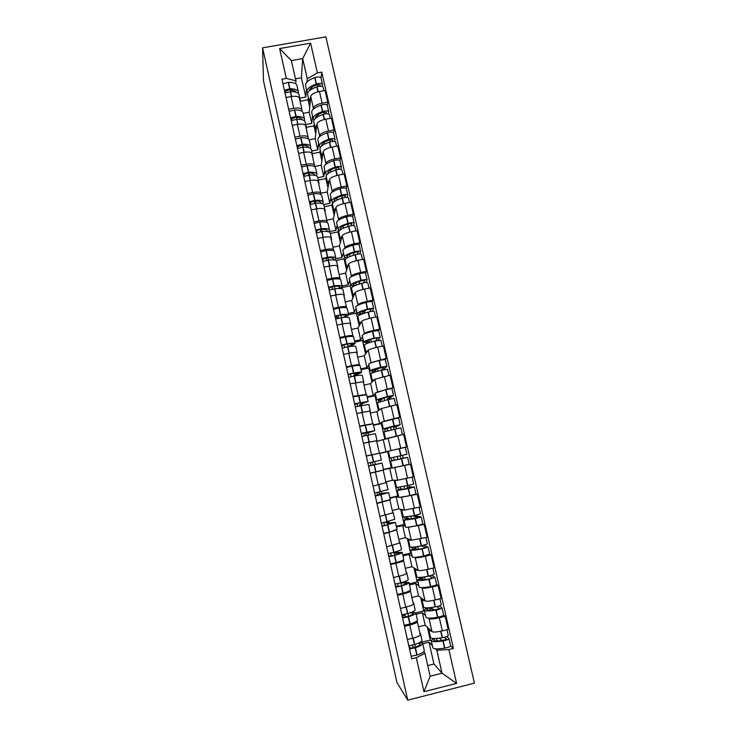 <?xml version="1.0" encoding="UTF-8"?>
<svg xmlns="http://www.w3.org/2000/svg" width="737" height="737" viewBox="0 0 737 737"><rect width="100%" height="100%" fill="white"/><g stroke="black" fill="none" stroke-linecap="round" stroke-linejoin="round"><path stroke-width="1.11" d="M407.727 700.15L474.416 683.144L325.874 36.85L262.584 47.85L407.727 700.15L396.948 682.545L263.478 80.794L262.584 47.85M418.496 626.837L425.185 625.188L432.011 631.655C433.439 632.374 436.875 632.106 442.32 630.872L448.16 629.426L445.176 616.325L439.335 617.763C433.89 618.997 430.472 619.292 429.063 618.647L428.473 618.131M416.755 621.061L417.335 621.659C417.262 622.608 414.728 623.732 409.744 625.05L412.702 638.214C417.686 636.879 420.21 635.709 420.274 634.695L417.354 621.761M412.702 638.214L407.395 639.523M443.628 615.119L445.176 616.325M402.19 615.874L404.659 615.266M429.947 609.075L431.808 608.624L431.55 607.481M409.744 625.05L404.447 626.349M425.581 615.579L422.365 612.76L416.129 614.289M411.882 597.477L418.552 595.855L425.056 600.977C426.437 601.521 429.846 601.171 435.281 599.946L441.104 598.518L438.137 585.51L432.315 586.919C426.889 588.144 423.489 588.531 422.126 588.052L421.546 587.638M400.44 608.44L405.728 607.15C410.712 605.86 413.245 604.791 413.346 603.944L410.445 591.074M436.654 584.57L438.137 585.51M396.727 586.615L398.173 586.265M409.864 590.512L410.426 590.991C410.316 591.765 407.764 592.797 402.789 594.068L397.501 595.349M418.809 585.685L415.751 583.501L409.523 585.003M405.313 568.291L411.955 566.707L418.146 570.493C419.491 570.871 422.863 570.438 428.28 569.213L434.093 567.822L431.145 554.887L425.332 556.269C419.924 557.494 416.562 557.955 415.235 557.66L414.645 557.338M393.521 577.55L398.8 576.288C403.775 575.035 406.327 574.068 406.455 573.395L403.572 560.581M429.717 554.224L431.145 554.887M403.001 560.166L403.554 560.525C403.406 561.133 400.854 562.055 395.88 563.289L390.61 564.551M412.084 555.974L409.182 554.427L402.964 555.901M398.772 539.291L405.405 537.734L411.283 540.212L427.128 537.31L424.19 524.468L407.764 527.241M386.649 546.863L399.62 543.031L396.746 530.29M422.808 524.071L424.19 524.468M396.174 530.014L383.756 533.947M405.405 526.448L402.651 525.527L396.451 526.973M392.277 510.465L398.901 508.935L404.466 510.115L420.201 507.001L417.289 494.232L400.845 497.355M379.822 516.379L392.821 512.869L389.965 500.183M415.898 494.122L417.289 494.232M389.348 500.054L376.948 503.537M398.763 497.107L396.156 496.802L389.965 498.23M385.82 481.823L392.425 480.312L397.685 480.22L413.328 476.885L410.426 464.199L393.18 467.829M373.042 486.088L386.013 482.68M408.519 464.457L410.426 464.199M383.498 469.533L391.964 467.608M382.144 470.381L370.186 473.329M392.158 467.949L383.526 469.653M379.831 453.246L406.492 446.954L403.609 434.351L376.699 441.343M366.307 455.991L377.491 453.623M388.408 451.376L379.841 453.301M403.572 447.746L406.492 446.954M376.552 440.689L363.47 443.315M383.562 421.371L399.703 417.225L396.838 404.696L381.444 408.538L376.911 411.67L370.343 413.116M373.447 424.945L379.601 423.582L381.84 422.329M359.61 426.078L372.139 423.839M381.351 423.582L373.53 425.304L381.324 423.591L384.871 439.252M398.459 417.87L399.703 417.225M372.673 423.489L369.873 411.043L356.791 413.485M377.114 392.075L392.95 387.671L390.113 375.225L374.811 379.279L370.573 383.636L364.014 385.055M367.109 396.81L373.244 395.474L375.336 393.632M352.959 396.359L365.644 394.516M391.863 388.546L392.95 387.671M366.049 394.055L363.258 381.711L350.149 383.848M370.591 362.982L386.243 358.311L383.424 345.948L377.712 347.155C372.415 348.343 369.255 349.356 368.214 350.195L364.271 355.768L357.731 357.159M360.808 368.85L366.934 367.533L368.887 365.11M346.344 366.833L351.531 365.727C356.45 364.723 359.094 364.437 359.472 364.87L359.112 365.386M385.248 359.426L386.243 358.311M359.453 364.815L356.69 352.562C356.303 352.065 353.649 352.314 348.739 353.299L343.562 354.396M364.087 334.082L364.437 333.502C365.451 332.571 368.592 331.512 373.88 330.333L379.583 329.135L376.773 316.846L371.079 318.034C365.801 319.213 362.668 320.3 361.674 321.295L358.007 328.066L351.485 329.43M354.543 341.047L360.651 339.766L362.466 336.763M339.775 337.491L344.953 336.404C349.854 335.436 352.516 335.243 352.922 335.823L352.618 336.44M378.652 330.489L379.583 329.135M352.903 335.75L350.167 323.589C349.743 322.944 347.081 323.101 342.18 324.05L337.012 325.128M357.602 305.367L357.906 304.703C358.882 303.626 362.005 302.492 367.266 301.313L372.959 300.143L370.167 287.927L364.483 289.088C359.223 290.267 356.118 291.428 355.16 292.58L351.779 300.521L345.266 301.866M348.315 313.418L354.405 312.156L356.091 308.582M333.244 308.333L338.412 307.265C343.304 306.334 345.975 306.233 346.418 306.96L346.15 307.679M364.686 313.133L364.364 311.723L362.54 312.101M337.85 317.223L335.611 317.684M372.102 301.737L372.959 300.143M346.399 306.868L343.682 294.809C343.221 294.008 340.549 294.072 335.657 294.993L330.498 296.053M351.144 276.826L351.42 276.089C352.36 274.855 355.455 273.648 360.697 272.478L366.381 271.327L363.608 259.194L357.933 260.336C352.691 261.506 349.614 262.74 348.693 264.039L345.589 273.151L339.094 274.468M342.125 285.947L348.205 284.712L349.753 280.576M326.758 279.36L331.908 278.31C336.8 277.407 339.481 277.398 339.96 278.282L339.72 279.102M365.58 273.16L366.381 271.327M339.932 278.171L337.233 266.195C336.745 265.256 334.054 265.228 329.172 266.112L324.022 267.153M344.732 248.461L344.98 247.65C345.874 246.259 348.942 244.988 354.175 243.818L359.84 242.694L357.086 230.635L351.429 231.75C346.197 232.91 343.147 234.219 342.263 235.665L339.435 245.937L332.958 247.227M335.777 258.687L342.032 257.434L343.451 252.736M320.309 250.562L325.45 249.539C330.333 248.673 333.023 248.747 333.529 249.769L333.327 250.691M359.103 244.767L359.84 242.694M333.502 249.65L330.83 237.765C330.305 236.678 327.606 236.568 322.732 237.415L317.601 238.429M338.357 220.28L338.569 219.386C339.435 217.848 342.475 216.503 347.689 215.342L353.345 214.237L350.6 202.251L344.953 203.348C339.748 204.508 336.717 205.881 335.869 207.475L333.327 218.889L326.86 220.151M329.485 229.898L328.057 223.56C327.698 222.159 324.962 221.644 319.84 222.03L321.332 228.673C326.454 228.267 329.19 228.746 329.54 230.119L328.499 231.75L335.906 230.312L337.187 225.071M313.907 221.948L319.029 220.943C323.902 220.105 326.611 220.271 327.145 221.441L326.97 222.463M352.664 216.549L353.345 214.237M327.117 221.303L324.455 209.511C323.912 208.285 321.194 208.083 316.33 208.903L311.207 209.898M332.009 192.265L332.203 191.288C333.032 189.612 336.044 188.193 341.24 187.041L346.878 185.954L344.161 174.043L338.532 175.12C333.336 176.272 330.333 177.718 329.522 179.46L327.246 191.989L320.798 193.232M323.7 204.536L329.808 203.348L330.959 197.562M307.541 193.509L312.654 192.523C317.518 191.721 320.236 191.979 320.807 193.287L320.65 194.402M346.261 188.506L346.878 185.954M320.77 193.131L318.126 181.422C317.546 180.058 314.828 179.773 309.964 180.556L304.86 181.532M325.708 164.415L325.874 163.374C326.666 161.55 329.651 160.058 334.838 158.906L340.466 157.847L337.758 146.009L332.138 147.059C326.961 148.211 323.985 149.731 323.211 151.61L321.194 165.254L314.413 166.534M317.721 177.7L323.755 176.548L324.768 170.229M301.212 165.245L306.316 164.287C311.171 163.513 313.898 163.854 314.496 165.3L314.367 166.516M339.895 160.638L340.466 157.847M314.459 165.134L311.843 153.517C311.226 152.006 308.499 151.638 303.644 152.393L298.549 153.342M319.443 136.75L319.591 135.626C320.337 133.655 323.303 132.098 328.472 130.956L334.082 129.915L331.392 118.15L325.791 119.182C320.623 120.324 317.675 121.909 316.938 123.936L315.187 138.676L309.135 139.8M311.714 151.03L317.73 149.906L318.624 143.052M294.92 137.165L300.014 136.216C304.86 135.479 307.596 135.903 308.232 137.487L308.13 138.796M333.575 132.936L334.082 129.915M308.186 137.303L305.588 125.769C304.943 124.129 302.207 123.669 297.361 124.396L292.276 125.327M313.216 109.242L313.336 108.044C314.054 105.935 316.984 104.313 322.143 103.171L327.744 102.157L325.072 90.458L319.48 91.471C314.33 92.604 311.401 94.262 310.701 96.427L309.218 112.254L303.22 113.341M305.735 124.516L311.742 123.411L312.506 116.041M288.674 109.251L293.75 108.33C298.596 107.62 301.341 108.127 302.004 109.85L301.921 111.25M327.292 105.4L327.744 102.157M301.958 109.647L299.379 98.205C298.706 96.427 295.952 95.884 291.115 96.575L286.039 97.487M311.742 123.411L309.218 112.254M317.73 149.906L315.187 138.676M323.755 176.548L321.194 165.254M329.808 203.348L327.246 191.989M335.906 230.312L333.327 218.889M342.032 257.434L339.435 245.937M348.205 284.712L345.589 273.151M354.405 312.156L351.779 300.521M360.651 339.766L358.007 328.066M366.934 367.533L364.271 355.768M373.244 395.474L370.573 383.636M379.601 423.582L376.911 411.67M385.995 451.864L383.286 439.878M392.425 480.312L389.698 468.253M398.901 508.935L396.156 496.802M405.405 537.734L402.651 525.527M411.955 566.707L409.182 554.427M418.552 595.855L415.751 583.501M425.185 625.188L422.365 612.76M427.727 665.575L433.955 664.009L442.034 673.194L436.829 650.255L435.447 648.818M432.389 645.667L429.026 642.194L422.762 643.751M433.955 664.009L429.026 642.194M423.692 651.812L424.945 653.231L430.122 676.207L442.034 673.194L456.581 683.402L423.932 691.721L416.294 657.68L424.945 653.231M299.793 98.159L305.781 97.072L301.415 77.763L302.695 58.582L291.364 60.581L295.924 80.803L286.306 78.408L281.939 79.181L411.716 658.823L416.294 657.68M286.306 78.408L279.618 48.568L310.618 43.161L317.398 72.88L307.274 78.776L302.695 58.582L310.618 43.161M436.829 650.255L448.861 649.537L453.393 648.394L321.728 72.106L317.398 72.88M448.861 649.537L456.581 683.402M301.415 77.763L295.473 78.822M305.781 97.072L306.426 89.186M307.016 81.899L307.274 78.776M295.924 80.803L295.758 83.871M450.648 645.852L453.393 648.394M305.588 85.464L305.505 85.124C305.505 82.406 308.582 79.909 314.717 77.634L314.966 77.551C318.32 76.63 320.346 76.795 321.046 78.048L321.728 72.106M424.604 576.896L425.231 579.632M417.704 546.504L418.34 549.314M410.841 516.305L411.495 519.189M404.023 486.291L404.696 489.257M397.252 456.479L397.943 459.51M390.536 426.935L391.209 429.874M383.866 397.584L384.511 400.412M377.243 368.408L377.86 371.135M370.656 339.425L371.255 342.042M423.932 691.721L430.122 676.207M291.364 60.581L279.618 48.568M419.795 632.576L420.09 633.894M418.349 643.18L420.191 643.917C420.366 644.893 418.358 646.109 414.166 647.583L410.398 648.081L408.906 646.257M409.505 648.965L415.428 647.759C420.486 645.99 422.9 644.516 422.679 643.346L419.906 642.406M420.394 633.221L421.969 640.204C422.181 641.356 419.768 642.811 414.719 644.58L408.795 645.778M422.716 643.53L424.291 650.513C424.521 651.729 422.117 653.24 417.068 655.036L411.135 656.243M433.338 638.491L431.265 640.693C432.195 641.918 436.074 641.991 442.9 640.923L443.167 640.877C446.797 640.149 448.732 639.384 448.99 638.583L446.742 636.547M448.999 638.647L450.629 645.796C450.39 646.616 448.446 647.399 444.816 648.127L444.549 648.173C437.714 649.223 433.817 649.113 432.877 647.832L432.84 647.648M446.963 629.72L448.271 635.423C448.013 636.215 446.069 636.971 442.449 637.698L442.172 637.754C435.355 638.822 431.477 638.767 430.555 637.569L430.519 637.394M444.448 637.275L446.484 639.145L443.388 640.306C437.732 641.19 434.508 641.135 433.734 640.121L435.07 638.518M436.608 638.445L437.17 640.932M414.848 644.534L415.438 647.132M427.423 627.307L430.316 640.084L420.689 642.48M431.366 641.153L430.316 640.084M431.633 631.296L428.943 630.439L429.524 629.297M441.97 640.527L439.455 638.159M413.908 647.666L411.946 645.345M412.95 602.221L413.199 603.299M410.094 612.825L413.319 613.387C413.457 614.197 411.43 615.294 407.239 616.676L403.489 617.228L402.07 615.754M402.577 618.002L408.473 616.786C413.531 615.119 415.972 613.792 415.797 612.816L411.817 612.152M413.521 602.728L415.088 609.702C415.263 610.66 412.821 611.968 407.764 613.617L401.868 614.842M415.825 612.972L417.4 619.946C417.593 620.969 415.152 622.323 410.104 624.018L404.198 625.234M426.714 607.859L427.027 608.117C425.074 609.02 424.19 609.739 424.383 610.291C425.258 611.277 429.091 611.213 435.88 610.07L436.147 610.024C439.759 609.278 441.703 608.569 441.979 607.887L439.335 605.878M441.997 607.942L443.619 615.054C443.342 615.764 441.399 616.482 437.787 617.219L437.52 617.274C430.721 618.389 426.87 618.435 425.986 617.385L425.949 617.228M439.906 598.812L441.27 604.755C440.984 605.418 439.04 606.127 435.429 606.864L435.162 606.919C428.372 608.062 424.549 608.154 423.674 607.177L423.646 607.039M436.995 606.542L439.482 608.449L436.387 609.536C430.758 610.485 427.58 610.54 426.843 609.72C426.677 609.213 427.571 608.55 429.524 607.712M429.634 607.703L430.215 610.282M407.902 613.58L408.501 616.252M420.689 597.532L423.711 610.918L415.806 612.852M424.715 611.784L423.711 610.918M424.724 600.71L422.071 600.102L422.706 599.126M434.001 609.923L431.689 608.071M404.42 614.483L406.308 616.952M406.151 572.05L406.345 572.907M406.695 572.437L408.261 579.383C408.39 580.148 405.921 581.309 400.864 582.866L406.483 583.05C406.594 583.704 404.549 584.681 400.348 585.979L396.626 586.578L395.29 585.436M395.695 587.251L401.564 586.007C406.631 584.45 409.09 583.271 408.961 582.488L403.139 582.147M399.353 576.15L400.864 582.866L394.986 584.1M408.989 582.608L410.555 589.563C410.702 590.392 408.243 591.608 403.176 593.193L397.298 594.427M419.058 577.421L420.247 578.204L417.538 580.074C418.367 580.848 422.154 580.627 428.897 579.42L435.023 577.393L431.771 575.45M435.033 577.43L436.645 584.515C436.35 585.104 434.397 585.768 430.804 586.523L430.528 586.569C423.766 587.767 419.97 587.951 419.141 587.131L419.104 587.002M432.905 568.107L434.305 574.28L428.188 576.288C421.444 577.495 417.658 577.734 416.838 576.988L416.82 576.868M429.385 576.048L432.536 577.955L429.422 578.96C423.83 579.964 420.689 580.148 419.998 579.512L422.826 577.725L423.305 579.826M401.029 582.976L401.619 585.574M413.991 567.951L417.151 581.926L409.256 583.833M418.109 582.589L417.151 581.926M417.861 570.318L415.253 569.95L415.926 569.139M425.618 579.577L425.148 579.273M422.826 577.725L422.043 577.228M397.519 583.704L398.395 586.459M399.399 542.073L399.537 542.699M393.263 552.51L394.332 553.137L399.703 552.907C399.776 553.404 397.704 554.252 393.503 555.468L389.799 556.122L388.546 555.32M388.85 556.684L394.7 555.431C399.767 553.966 402.255 552.943 402.162 552.345L396.617 552.483L395.529 551.866M399.905 542.331L401.472 549.268C401.554 549.839 399.067 550.852 394 552.308L388.15 553.561M402.19 552.437L403.747 559.383C403.848 560.019 401.37 561.087 396.303 562.571L390.444 563.814M411.449 547.222L413.512 548.475L410.749 550.051C411.513 550.603 415.253 550.235 421.969 548.954L428.105 547.094L423.839 545.279M428.114 547.121L429.717 554.16L423.591 556.067C416.866 557.329 413.116 557.66 412.333 557.061L412.305 556.969M425.94 537.595L427.396 543.989L421.26 545.85C414.553 547.13 410.813 547.508 410.048 546.983L410.03 546.9M421.398 545.822L425.627 547.646L422.513 548.586C416.949 549.645 413.844 549.94 413.199 549.489L416.073 547.978L416.433 549.562M394.332 553.137L394.774 555.099M407.34 538.544L410.629 553.109L402.761 554.979M411.541 553.579L410.629 553.109M411.062 540.12L408.464 539.991L409.21 539.337M416.073 547.978L414.028 547.029M390.665 553.119L391.31 555.984M411.522 547.536L413.328 547.112M385.801 522.293L387.671 523.482L392.959 522.957L386.455 525.223L383.019 525.859L381.84 525.389M382.052 526.319L395.419 522.395L389.956 522.874L388.169 521.676M393.162 512.418L394.728 519.336L381.351 523.215M395.428 522.459L396.994 529.387L389.468 532.142L383.636 533.404M404.659 517.236L404.926 518.415L406.815 518.94L403.996 520.221L415.088 518.691L421.232 516.978L416.212 515.789L416.083 515.237M421.232 516.996L422.835 524.007L416.691 525.757C410.002 527.084 406.299 527.563 405.571 527.185L405.553 527.121M419.012 507.277L420.532 513.901L414.378 515.605L403.286 517.116M413.715 515.743L413.853 516.342L418.754 517.54L406.437 519.668L409.367 518.415L409.615 519.493M387.671 523.482L387.966 524.808M400.725 509.322L404.152 524.468L396.294 526.301M405.018 524.744L404.152 524.468M404.355 510.096L401.729 510.225L402.559 509.709M409.367 518.415L407.294 517.862L407.091 516.941M383.857 522.736L384.511 525.665M385.93 522.846L388.307 522.293M413.853 516.342L416.212 515.789M404.926 518.415L407.294 517.862M379.03 492.104L379.417 493.836L386.252 493.191L375.188 495.651M375.299 496.148L388.703 492.638L381.794 493.283L381.397 491.533M386.464 482.689L388.021 489.598L374.608 493.062M388.712 492.675L390.269 499.585L376.874 503.187M397.916 487.443L398.376 489.479L400.163 489.58L397.28 490.575L408.243 488.622L414.406 487.056L409.634 486.899L409.238 485.176M414.406 487.074L416 494.048L409.836 495.642L398.846 497.493L397.28 490.575M412.14 477.152L413.706 484.006L407.543 485.554L396.598 487.544L395.032 480.644L396.082 480.248M406.879 485.692L407.275 487.433L411.937 487.618L399.721 490.022L402.697 489.036L402.826 489.608M381.057 494.011L381.213 494.72M394.157 480.275L397.713 495.992L389.873 497.797M398.533 496.084L397.713 495.992M398.229 480.146L395.032 480.644M402.697 489.036L400.735 488.935L400.302 487.028M377.086 492.546L377.759 495.54M379.417 493.836L381.794 493.283M407.275 487.433L409.634 486.899M398.376 489.479L400.735 488.935M372.296 462.108L372.95 464.992L379.601 463.619L368.564 466.097M368.583 466.162L382.042 463.066L375.317 464.457L374.663 461.574M366.335 456.12L379.804 453.154L381.361 460.045L367.892 463.094M382.042 463.066L383.599 469.966L370.149 473.163M391.2 457.824L391.863 460.717L393.549 460.404L390.61 461.113L401.444 458.746L407.616 457.327L403.093 458.184L402.439 455.309M407.616 457.327L409.201 464.273L403.296 465.664L392.167 467.995L390.61 461.113M399.159 448.732L405.341 447.368L406.925 454.287L389.928 458.101L388.381 451.237L399.159 448.732L400.744 455.687M400.09 455.844L400.744 458.709L405.157 457.88L396.091 459.916M388.417 451.422L387.671 451.624L391.31 467.691L383.489 469.469M387.671 451.624L379.859 453.384M392.084 467.599L391.31 467.691M396.073 459.842L394.221 460.183L393.567 457.299M370.361 462.541L371.043 465.6M372.95 464.992L375.317 464.457M400.744 458.709L403.093 458.184M391.863 460.717L394.221 460.183M361.323 433.725L372.305 431.219L365.856 433.402L366.298 435.355M368.666 434.848L368.224 432.877L374.737 430.675L361.231 433.328M374.737 430.648L373.198 423.83L359.674 426.391M361.913 436.368L375.419 433.678L376.957 440.514M370.794 441.684L364.345 443.112M383.995 431.864L400.873 427.782L402.43 434.618M401.002 434.941L386.759 438.515M396.368 428.667L395.926 426.723L400.182 424.77L393.991 426.023L383.314 428.842L386.299 428.446L384.723 429.21L385.221 431.412M400.182 424.761L398.616 417.888L381.775 422.061M382.033 423.204L381.324 423.591M388.712 427.396L388.814 427.856L397.731 425.323L393.586 427.248L394.028 429.21M387.551 430.786L387.072 428.685L388.814 427.856M363.7 432.812L364.364 435.788M367.146 432.066L367.275 432.637M368.224 432.877L365.856 433.402M395.926 426.723L393.586 427.248M387.072 428.685L384.723 429.21M354.792 404.558L358.993 402.844L365.736 402.034L360.78 403.729L359.472 404.926L359.647 405.719M362.014 405.249L361.83 404.41L363.074 403.296L368.159 401.481L354.608 403.747M368.15 401.425L366.63 394.682L353.06 396.847M355.289 406.769L368.832 404.466L370.361 411.246M377.408 402.798L387.975 399.546L394.175 398.431L395.658 404.954M381.388 408.584L378.938 409.532L379.905 409.597M389.652 399.159L389.468 398.376L393.484 395.428L387.284 396.534L376.727 399.767L379.776 399.647L378.293 400.817L378.597 402.144M393.484 395.41L391.927 388.592L385.718 389.661L375.207 393.051M375.686 395.152L375.022 395.723L378.394 410.638M375.022 395.723L367.247 397.418M382.061 398.1L382.273 399.039L379.15 399.233L391.043 395.981L387.128 398.883L387.321 399.712M380.891 401.416L380.642 400.302L382.273 399.039M357.077 403.268L357.721 406.142M360.522 402.559L360.78 403.729M361.83 404.41L359.472 404.926M389.468 398.376L387.128 398.883M380.642 400.302L378.293 400.817M348.297 375.566L349.098 374.414L352.415 373.493L359.205 373.023L354.331 375.004L353.447 376.183M355.731 375.787L356.625 374.608L361.627 372.48C361.471 371.964 358.836 372.139 353.742 372.996L348.03 374.35M363.452 382.558L363.332 381.996M361.609 372.397L360.098 365.718C359.932 365.165 357.298 365.303 352.203 366.142L346.491 367.496M348.702 377.353L354.414 376.008C359.509 375.133 362.143 374.949 362.291 375.446L363.802 382.144M370.877 373.908L370.858 373.825C371.328 373.097 374.811 371.899 381.296 370.232L387.515 369.255L388.933 375.483M374.663 379.426L372.388 380.578L373.318 380.808M383.516 369.716L386.833 366.271L380.614 367.238C374.129 368.905 370.656 370.121 370.186 370.877L373.291 371.033L372.01 373.069M386.824 366.243L385.276 359.472L379.067 360.402C372.581 362.097 369.117 363.341 368.666 364.133L368.684 364.225M369.375 367.275L368.758 368.021L371.964 382.199M368.758 368.021L360.992 369.688M375.446 368.979L375.769 370.398L372.6 370.333L384.401 366.823L381.121 370.278M374.267 372.222L375.769 370.398M350.499 373.917L351.116 376.69M353.935 373.235L354.331 375.004M374.239 372.093L371.899 372.59M341.848 346.758L342.576 345.303L346.114 344.29C350.342 343.654 352.544 343.617 352.71 344.188L347.735 346.777M350.02 346.445L355.123 343.654C354.93 342.963 352.277 343 347.173 343.774L341.489 345.137M356.966 353.76L356.791 352.995M355.105 343.543L353.613 336.938C353.41 336.201 350.748 336.21 345.644 336.956L339.96 338.329M342.152 348.122L347.846 346.758C352.949 345.985 355.603 345.929 355.796 346.602L357.288 353.235M364.373 345.202L364.354 345.091C364.778 344.161 368.214 342.825 374.672 341.093L380.891 340.264L382.245 346.197M368.039 350.443L365.874 351.798L366.805 352.185M378.007 340.365L380.218 337.297L373.991 338.117C367.542 339.858 364.106 341.203 363.691 342.152L366.842 342.585L365.948 343.939M380.209 337.26L378.68 330.545L372.443 331.337C366.003 333.087 362.576 334.46 362.171 335.464L362.199 335.575M363.101 339.554L362.521 340.485L365.57 353.935M362.521 340.485L354.783 342.115M368.878 340.043L369.311 341.931L366.086 341.627C366.436 340.835 369.292 339.72 374.636 338.274L377.795 337.841L375.658 340.853M368.675 342.871L369.311 341.931M343.958 344.75L344.557 347.422M347.394 344.105L347.919 346.445M335.436 318.135L336.1 316.366L339.61 315.316C343.847 314.745 346.068 314.828 346.261 315.537L343.239 317.454M345.082 317.288L348.675 315.003C348.435 314.146 345.764 314.054 340.651 314.727L334.985 316.099M350.517 325.146L350.296 324.169M348.638 314.865L347.164 308.333C346.924 307.43 344.243 307.301 339.131 307.955L333.474 309.337M335.648 319.075L341.323 317.702C346.427 317.011 349.098 317.094 349.329 317.933L350.812 324.501M357.915 316.661L357.887 316.532C358.265 315.399 361.664 313.934 368.076 312.147L368.343 312.073C371.807 311.226 373.797 311.023 374.322 311.447L375.603 317.094M361.489 321.636L359.398 323.202L360.347 323.736M372.065 311.327L373.65 308.499C373.125 308.066 371.135 308.269 367.662 309.116L367.404 309.181C360.992 310.986 357.592 312.46 357.224 313.612C357.279 314.137 358.348 314.367 360.43 314.312L360.163 314.828M373.631 308.462L372.111 301.792C371.586 301.332 369.596 301.525 366.132 302.373L365.874 302.437C359.463 304.252 356.082 305.763 355.722 306.96L355.75 307.099M356.865 312.009L356.33 313.105L359.205 325.837M356.33 313.105L348.601 314.708M362.355 311.281L362.89 313.64C360.771 313.75 359.684 313.566 359.619 313.087C359.932 312.129 362.751 310.903 368.067 309.411L371.227 309.052L369.734 311.733M365.58 310.139L364.474 312.221M338.504 315.5L338.034 318.338M340.89 315.15L341.461 317.675M329.07 289.678L329.66 287.614L333.142 286.509C337.389 286.03 339.628 286.214 339.858 287.071L338.347 288.508M340.024 288.489L342.254 286.536C341.977 285.505 339.287 285.283 334.174 285.864L328.527 287.255M344.105 296.698L343.838 295.519M342.217 286.371L340.761 279.894C340.476 278.826 337.776 278.577 332.663 279.139L327.025 280.53M329.19 290.203L334.838 288.821C339.95 288.222 342.641 288.434 342.908 289.448L344.372 295.942M351.494 288.305L351.466 288.149C351.789 286.822 355.151 285.228 361.535 283.367L361.793 283.303C365.248 282.446 367.247 282.28 367.781 282.815L369.007 288.167M354.976 293.004L352.959 294.772L353.935 295.463M365.93 282.529L367.118 279.885C366.575 279.351 364.575 279.507 361.121 280.364L360.863 280.428C354.479 282.289 351.125 283.892 350.803 285.247L353.705 286.205M367.1 279.83L365.589 273.215C365.045 272.653 363.046 272.801 359.592 273.657L359.343 273.731C352.968 275.601 349.624 277.241 349.31 278.632L349.347 278.798M350.665 284.62L350.167 285.892L352.894 297.914M350.167 285.892L341.36 287.688M355.225 285.505L353.198 284.722C353.465 283.607 356.247 282.271 361.545 280.733L364.704 280.428L363.627 282.861M360.043 281.166L358.753 284.206M355.87 282.695L356.395 285.035M334.432 286.371L334.976 288.803M332.765 286.564L331.926 289.346M322.742 261.405L323.257 259.037L326.721 257.895C330.968 257.48 333.225 257.775 333.483 258.77L332.728 259.885M334.386 260.004L335.879 258.236C335.565 257.038 332.848 256.688 327.735 257.185L322.106 258.586M337.739 268.434L337.426 267.052M335.832 258.051L334.386 251.639C334.073 250.405 331.346 250.018 326.233 250.497L320.613 251.907M322.769 261.515L328.389 260.115C333.511 259.608 336.219 259.949 336.523 261.128L337.979 267.559M345.119 260.124L345.082 259.94C345.358 258.411 348.675 256.688 355.022 254.781L355.28 254.707C358.726 253.841 360.725 253.721 361.287 254.357L362.447 259.424M348.518 264.546L346.565 266.527L347.56 267.356M359.711 253.952L360.623 251.446C360.061 250.81 358.053 250.921 354.617 251.778L354.359 251.851C348.011 253.777 344.704 255.509 344.428 257.056L346.574 258.18M360.605 251.391L359.112 244.822C358.541 244.15 356.542 244.251 353.097 245.117L352.848 245.191C346.51 247.125 343.202 248.894 342.935 250.488L342.981 250.672M344.52 257.342L344.05 258.844L346.611 270.157M344.05 258.844L335.998 260.456M348.011 257.37L346.805 256.54C347.044 255.251 349.789 253.814 355.05 252.22L358.219 251.99L357.427 254.21M354.257 252.459L353.263 255.306M349.421 254.293L349.928 256.513M328.011 257.775L328.527 260.097M326.841 257.876L326.242 260.456M316.505 232.947L316.892 230.644L320.337 229.447C324.593 229.115 326.86 229.511 327.154 230.644L326.804 231.492M331.401 240.336L331.051 238.76M321.332 228.673L315.731 230.091M319.84 222.03L314.248 223.449M316.385 233.012L321.986 231.593C327.108 231.178 329.844 231.648 330.185 232.993L331.622 239.35M338.78 232.109L338.734 231.897C338.965 230.184 342.244 228.332 348.555 226.36L348.813 226.287C352.24 225.411 354.248 225.347 354.829 226.075L355.925 230.865M342.097 236.264L340.208 238.447L341.231 239.424M353.465 225.568L354.175 223.182C353.585 222.445 351.577 222.51 348.15 223.385L347.901 223.458C341.581 225.439 338.311 227.291 338.08 229.032L339.775 230.266M354.156 223.118L352.664 216.595C352.074 215.83 350.075 215.886 346.648 216.761L346.39 216.835C340.089 218.825 336.827 220.722 336.606 222.5L336.652 222.721M338.523 229.741L337.961 231.943L340.365 242.565M337.961 231.943L330.287 233.463M341.185 229.318L340.457 228.525C340.651 227.079 343.368 225.531 348.601 223.891L351.779 223.726L351.18 225.752M348.325 223.974L347.56 226.664M343.018 226.066L343.488 228.166M321.627 229.354L322.124 231.575M320.844 229.41L320.411 231.796M310.295 204.545L310.572 202.417L313.999 201.183C318.246 200.915 320.54 201.422 320.862 202.684L320.733 203.292M322.493 203.707L323.239 202.159C322.852 200.639 320.098 200.031 314.975 200.344L309.393 201.781M325.109 212.413L324.713 210.635M323.184 201.92L321.765 195.646C321.378 194.08 318.614 193.444 313.492 193.748L307.909 195.176M310.037 204.674L315.62 203.246C320.742 202.915 323.497 203.513 323.884 205.024L325.303 211.316M332.479 204.269L332.424 204.029C332.617 202.122 335.851 200.151 342.134 198.115L342.383 198.041C345.8 197.157 347.809 197.138 348.417 197.967L349.449 202.472M335.722 208.156L333.898 210.542L334.939 211.657M347.201 197.378L347.763 195.093C347.155 194.255 345.146 194.273 341.728 195.158L341.48 195.231C335.197 197.267 331.963 199.257 331.779 201.183L333.17 202.491M347.744 195.019L346.261 188.543C345.653 187.677 343.645 187.695 340.236 188.58L339.978 188.654C333.704 190.708 330.48 192.716 330.305 194.697L330.36 194.936M332.534 202.196L331.917 205.208L334.165 215.14M331.917 205.208L324.262 206.692M334.58 201.376L334.147 200.676C334.303 199.073 336.984 197.424 342.198 195.738L345.367 195.627L344.925 197.479M342.327 195.701L341.719 198.244M336.643 198.004L337.095 200.003M315.279 201.109L315.758 203.237M314.8 201.127L314.478 203.366M304.095 176.327L304.289 174.374L307.688 173.084C311.944 172.891 314.248 173.499 314.607 174.899L314.588 175.277M316.44 175.857L316.974 174.383C316.551 172.688 313.778 171.961 308.646 172.191L303.091 173.637M318.863 184.665L318.412 182.693M316.919 174.116L315.519 167.907C315.086 166.175 312.304 165.42 307.182 165.632L301.617 167.078M303.736 176.511L309.3 175.074C314.423 174.835 317.196 175.553 317.619 177.221L319.02 183.458M326.215 176.594L326.15 176.336C326.298 174.236 329.494 172.136 335.75 170.054L335.998 169.971C339.398 169.077 341.415 169.105 342.042 170.035L343.009 174.264M329.384 180.215L327.615 182.804L328.684 184.057M340.945 169.372L341.388 167.179C340.761 166.24 338.744 166.212 335.344 167.106L335.095 167.179C328.849 169.28 325.653 171.38 325.514 173.508L326.694 174.862M341.369 167.087L339.904 160.666C339.269 159.708 337.251 159.671 333.861 160.565L333.603 160.648C327.366 162.748 324.188 164.885 324.05 167.05L324.114 167.317M326.233 176.668L325.901 178.621L327.993 187.871M325.901 178.621L318.255 180.077M328.112 173.554L327.873 173.002C327.993 171.233 330.646 169.492 335.823 167.75L339.002 167.714L338.67 169.39M336.275 167.621L335.796 170.035M330.314 170.127L330.747 172.007M308.978 173.038L309.439 175.065M308.739 173.038L308.508 175.139M297.923 148.294L298.043 146.497L301.424 145.171C305.68 145.042 308.002 145.751 308.388 147.289L308.398 147.428M310.36 148.192L310.747 146.774C310.295 144.922 307.495 144.065 302.373 144.212L296.827 145.668M312.645 157.073L312.156 154.908M310.682 146.479L309.3 140.334C308.831 138.445 306.039 137.561 300.908 137.69L295.371 139.155M297.472 148.533L303.008 147.078C308.14 146.921 310.931 147.759 311.392 149.593L312.774 155.756M319.987 149.086L319.922 148.8C320.024 146.516 323.184 144.305 329.393 142.158L329.651 142.075C333.041 141.172 335.059 141.237 335.703 142.269L336.606 146.23M323.092 152.448L321.378 155.231L322.474 156.622M334.709 141.55L335.049 139.431C334.405 138.39 332.387 138.326 328.997 139.219L328.748 139.302C322.539 141.458 319.379 143.687 319.287 145.99L320.319 147.391M335.031 139.33L333.575 132.964C332.921 131.895 330.904 131.822 327.523 132.724L327.274 132.807C321.065 134.972 317.923 137.229 317.831 139.579L317.896 139.864M320.208 150.081L319.922 152.19L321.857 160.767M319.922 152.19L312.295 153.618M321.756 145.871L321.645 145.484C321.728 143.568 324.344 141.725 329.494 139.938L332.682 139.966L332.433 141.486M330.204 139.735L329.826 142.02M324.031 142.407L324.427 144.176M302.714 145.143L303.147 147.068M302.667 145.143L302.502 147.105M291.76 120.426L291.843 118.786L295.196 117.413C299.36 117.358 301.691 118.132 302.188 119.744L302.152 119.578M304.28 120.702L304.565 119.32C304.068 117.321 301.258 116.345 296.127 116.4L290.608 117.874M306.463 129.657L305.938 127.298M304.492 119.007L303.119 112.927C302.621 110.882 299.802 109.877 294.671 109.924L289.153 111.398M291.244 120.711L296.762 119.247C301.894 119.182 304.713 120.14 305.201 122.13L306.574 128.229M313.796 121.743L313.732 121.439C313.787 118.97 316.91 116.63 323.092 114.428L323.34 114.346C326.712 113.443 328.739 113.544 329.402 114.668L330.24 118.362M316.827 124.848L315.178 127.823L316.293 129.362M328.481 113.903L328.757 111.849C328.094 110.716 326.067 110.605 322.695 111.517L322.447 111.591C316.265 113.802 313.151 116.151 313.096 118.639L314.008 120.067M328.739 111.748L327.292 105.419C326.62 104.267 324.593 104.138 321.221 105.05L320.973 105.133C314.8 107.353 311.696 109.73 311.65 112.264L311.723 112.586M314.229 123.641L313.971 125.916L315.768 133.83M313.971 125.916L306.371 127.317M315.482 118.325L315.445 118.141C315.491 116.078 318.08 114.124 323.202 112.3L326.39 112.383L326.205 113.756M324.123 112.033L323.829 114.198M317.776 114.861L318.154 116.52M297.306 117.45L296.587 117.828L296.9 119.237M296.587 117.828L297.665 124.341M285.624 92.742L285.67 91.25L289.005 89.831C292.948 89.84 295.279 90.633 295.979 92.208M298.218 93.378L298.421 92.042C297.886 89.877 295.058 88.79 289.917 88.762L284.418 90.246M300.318 102.397L299.747 99.854M298.338 91.701L296.983 85.685C296.449 83.484 293.612 82.36 288.471 82.323L282.98 83.806M285.053 93.074L290.553 91.591C295.694 91.609 298.522 92.687 299.047 94.833L300.41 100.868M307.642 94.566L307.569 94.235C307.587 91.581 310.673 89.131 316.818 86.874L317.067 86.791C320.429 85.87 322.456 86.017 323.138 87.242L323.921 90.669M310.609 97.422L309.006 100.591L310.157 102.25M322.29 86.432L322.502 84.433C321.811 83.207 319.784 83.051 316.422 83.972L316.173 84.055C310.028 86.321 306.951 88.79 306.942 91.462L307.771 92.908M308.278 97.358L308.066 99.79L309.706 107.049M308.066 99.79L300.475 101.162M309.282 90.918C309.347 88.707 311.898 86.68 316.947 84.829L320.144 84.967L320.015 86.201M318.043 84.525L317.822 86.561M311.558 87.482L311.917 89.039M291.926 90.006L290.525 90.826L290.691 91.591M290.525 90.826L290.489 91.591M310.701 96.427L313.336 108.044M316.938 123.936L319.591 135.626M323.211 151.61L325.874 163.374M329.522 179.46L332.203 191.288M335.869 207.475L338.569 219.386M342.263 235.665L344.98 247.65M348.693 264.039L351.42 276.089M355.16 292.58L357.906 304.703M361.674 321.295L364.437 333.502M368.214 350.195L371.006 362.475M374.811 379.279L377.611 391.633M381.444 408.538L384.263 420.974M388.113 437.99L390.951 450.5M394.829 467.617L397.685 480.22M401.591 497.447L404.466 510.115M408.39 527.452L411.283 540.212M415.235 557.66L418.146 570.493M422.126 588.052L425.056 600.977M429.063 618.647L432.011 631.655M297.361 124.396L300.014 136.216M303.644 152.393L306.316 164.287M309.964 180.556L312.654 192.523M316.33 208.903L319.029 220.943M322.732 237.415L325.45 249.539M329.172 266.112L331.908 278.31M335.657 294.993L338.412 307.265M342.18 324.05L344.953 336.404M348.739 353.299L351.531 365.727M355.345 382.724L358.154 395.235M361.996 412.342L364.824 424.927M368.684 442.145L371.531 454.812M375.419 472.141L378.284 484.891M382.199 502.33L385.073 515.163M389.016 532.713L391.918 545.629M395.88 563.289L398.8 576.288M402.789 594.068L405.728 607.15M291.115 96.575L293.75 108.33M325.791 119.182L328.472 130.956M332.138 147.059L334.838 158.906M338.532 175.12L341.24 187.041M344.953 203.348L347.689 215.342M351.429 231.75L354.175 243.818M357.933 260.336L360.697 272.478M364.483 289.088L367.266 301.313M371.079 318.034L373.88 330.333M377.712 347.155L380.532 359.536M384.382 376.46L387.22 388.915M391.098 405.958L393.954 418.487M397.86 435.641L400.735 448.253M404.659 465.508L407.552 478.202M411.504 495.568L414.415 508.346M418.395 525.822L421.324 538.683M425.332 556.269L428.28 569.213M432.315 586.919L435.281 599.946M439.335 617.763L442.32 630.872M319.48 91.471L322.143 103.171M413.006 638.131L414.47 644.654M415.189 647.841L416.82 655.119M415.428 647.759L417.068 655.036M442.9 640.923L444.549 648.173M443.167 640.877L444.816 648.127M440.966 631.185L442.449 637.698M413.254 638.067L414.719 644.58M440.698 631.24L442.172 637.754M406.032 607.076L407.524 613.7M408.234 616.86L409.855 624.092M408.473 616.786L410.104 624.018M435.88 610.07L437.52 617.274M436.147 610.024L437.787 617.219M433.927 600.259L435.429 606.864M406.28 607.012L407.764 613.617M433.66 600.314L435.162 606.919M399.104 576.214L400.615 582.939M401.324 586.081L402.936 593.267M401.564 586.007L403.176 593.193M428.897 579.42L430.528 586.569M429.174 579.365L430.804 586.523M426.935 569.526L428.455 576.233M426.668 569.581L428.188 576.288M392.222 545.555L393.751 552.372M394.461 555.495L396.064 562.635M394.7 555.431L396.303 562.571M421.969 548.954L423.591 556.067M422.237 548.908L423.858 556.011M419.979 538.987L421.527 545.795M392.471 545.491L394 552.308M419.712 539.051L421.26 545.85M385.387 515.089L386.934 522.008M387.634 525.112L389.228 532.206M387.874 525.048L389.468 532.142M415.088 518.691L416.691 525.757M415.355 518.636L416.958 525.702M413.079 508.65L414.645 515.55M385.626 515.034L387.183 521.943M412.812 508.705L414.378 515.605M378.588 484.817L380.163 491.837M380.854 494.923L382.439 501.971M381.103 494.859L382.678 501.906M408.243 488.622L409.836 495.642M408.51 488.567L410.104 495.586M406.216 478.506L407.81 485.49M378.836 484.762L380.403 491.772M405.949 478.562L407.543 485.554M371.863 454.867L373.438 461.85M374.12 464.918L375.695 471.92M374.368 464.863L375.934 471.864M401.444 458.746L403.028 465.72M401.702 458.681L403.296 465.664M399.426 448.667L401.011 455.632M372.111 454.812L373.677 461.795M365.183 425.12L366.75 432.057M367.431 435.106L368.988 442.062M367.671 435.06L369.237 442.016M394.682 429.054L396.257 435.982M394.949 428.989L396.524 435.926M392.683 419.04L394.258 425.958M365.432 425.065L366.989 432.011M392.425 419.104L393.991 426.023M358.55 395.557L360.098 402.457M360.78 405.488L362.3 412.278M361.019 405.442L362.549 412.223M387.975 399.546L389.514 406.317M388.233 399.491L389.772 406.253M385.985 389.597L387.542 396.469M358.79 395.511L360.338 402.411M385.718 389.661L387.284 396.534M351.954 366.188L353.493 373.042M354.175 376.054L355.658 382.66M354.414 376.008L355.897 382.604M381.296 370.232L382.798 376.819M381.563 370.167L383.056 376.754M379.325 360.338L380.882 367.173M352.203 366.142L353.742 372.996M379.067 360.402L380.614 367.238M345.404 336.993L346.934 343.81M347.606 346.795L349.052 353.235M347.846 346.758L349.292 353.18M374.672 341.093L376.128 347.505M374.93 341.028L376.386 347.449M372.71 331.263L374.249 338.053M345.644 336.956L347.173 343.774M372.443 331.337L373.991 338.117M338.891 307.992L340.411 314.763M341.074 317.73L342.484 323.994M341.323 317.702L342.723 323.939M368.076 312.147L369.504 318.384M368.343 312.073L369.762 318.32M366.132 302.373L367.662 309.116M339.131 307.955L340.651 314.727M365.874 302.437L367.404 309.181M332.424 279.166L333.935 285.892M334.589 288.849L335.961 294.929M334.838 288.821L336.201 294.883M361.535 283.367L362.917 289.438M361.793 283.303L363.175 289.383M359.592 273.657L361.121 280.364M332.663 279.139L334.174 285.864M359.343 273.731L360.863 280.428M325.984 250.525L327.486 257.204M328.149 260.143L329.476 266.057M328.389 260.115L329.715 266.011M355.022 254.781L356.367 260.677M355.28 254.707L356.625 260.612M353.097 245.117L354.617 251.778M326.233 250.497L327.735 257.185M352.848 245.191L354.359 251.851M319.6 222.058L321.092 228.7M321.747 231.611L323.036 237.36M321.986 231.593L323.276 237.314M348.555 226.36L349.863 232.091M348.813 226.287L350.121 232.035M346.648 216.761L348.15 223.385M346.39 216.835L347.901 223.458M313.243 193.757L314.727 200.363M315.381 203.265L316.634 208.838M315.62 203.246L316.873 208.801M342.134 198.115L343.396 203.688M342.383 198.041L343.654 203.624M340.236 188.58L341.728 195.158M313.492 193.748L314.975 200.344M339.978 188.654L341.48 195.231M306.933 165.641L308.407 172.209M309.052 175.084L310.268 180.501M309.3 175.074L310.507 180.464M335.75 170.054L336.975 175.452M335.998 169.971L337.233 175.397M333.861 160.565L335.344 167.106M307.182 165.632L308.646 172.191M333.603 160.648L335.095 167.179M300.659 137.699L302.124 144.222M302.769 147.087L303.948 152.338M303.008 147.078L304.188 152.292M329.393 142.158L330.591 147.4M329.651 142.075L330.849 147.336M327.523 132.724L328.997 139.219M300.908 137.69L302.373 144.212M327.274 132.807L328.748 139.302M294.422 109.924L295.878 116.409M296.762 119.247L297.895 124.304M323.092 114.428L324.243 119.514M323.34 114.346L324.501 119.449M321.221 105.05L322.695 111.517M294.671 109.924L296.127 116.4M320.973 105.133L322.447 111.591M288.231 82.323L289.678 88.762M290.304 91.591L291.419 96.529M290.553 91.591L291.649 96.483M316.818 86.874L317.942 91.803M317.067 86.791L318.191 91.738M314.966 77.551L316.422 83.972M288.471 82.323L289.917 88.762M314.717 77.634L316.173 84.055M376.524 440.56L379.352 453.098M383.222 470.27L386.059 482.892M431.265 640.693L432.877 647.832M428.943 630.439L430.555 637.569M424.383 610.291L425.986 617.385M422.071 600.102L423.674 607.177M417.538 580.074L419.141 587.131M415.253 569.95L416.838 576.988M410.749 550.051L412.333 557.061M408.464 539.991L410.048 546.983M403.996 520.221L405.571 527.185M401.729 510.225L403.305 517.171M383.986 431.836L385.534 438.672M381.766 422.025L383.314 428.842M377.399 402.743L378.938 409.532M375.197 392.996L376.727 399.767M370.858 373.825L372.388 380.578M368.666 364.133L370.186 370.877M364.354 345.091L365.874 351.798M362.171 335.464L363.691 342.152M357.887 316.532L359.398 323.202M355.722 306.96L357.224 313.612M351.466 288.149L352.959 294.772M349.31 278.632L350.803 285.247M345.082 259.94L346.565 266.527M342.935 250.488L344.428 257.056M338.734 231.897L340.208 238.447M336.606 222.5L338.08 229.032M332.424 204.029L333.898 210.542M330.305 194.697L331.779 201.183M326.15 176.336L327.615 182.804M324.05 167.05L325.514 173.508M319.922 148.8L321.378 155.231M317.831 139.579L319.287 145.99M313.732 121.439L315.178 127.823M311.65 112.264L313.096 118.639M307.569 94.235L309.006 100.591M321.046 78.048L322.474 84.322M305.505 85.124L306.942 91.462"/></g></svg>
